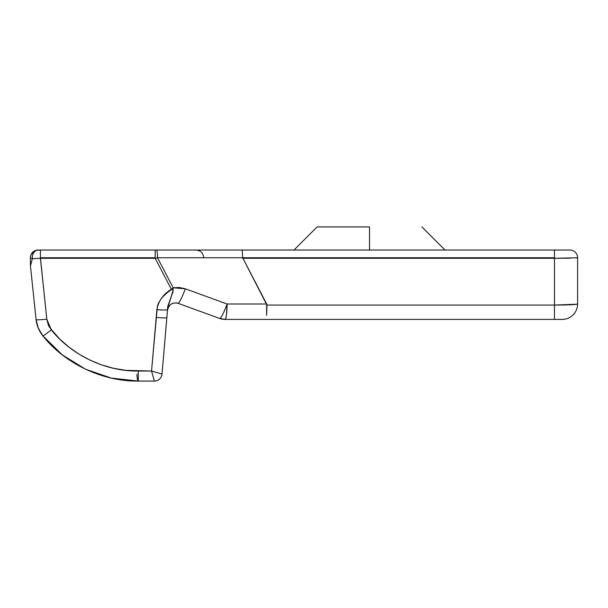 <?xml version="1.0" encoding="UTF-8"?>
<svg xmlns="http://www.w3.org/2000/svg" width="608" height="608" viewBox="0 0 608 608"><rect width="100%" height="100%" fill="white"/><g stroke="black" fill="none" stroke-linecap="round" stroke-linejoin="round"><path stroke-width="0.91" d="M369.512 226.928L369.512 250.048L369.512 226.928L317.102 226.928L369.512 226.928M170.871 289.955L170.255 290.487L171.365 289.309L155.169 258.294L40.417 258.294L155.169 258.294L155.169 257.754L40.417 257.754L46.816 319.2L48.252 324.832L49.567 327.423L59.645 338.975L69 347.16L79.207 354.266L90.136 360.202L101.65 364.899L113.62 368.296L125.879 370.348L151.536 371.032L157.366 306.462L158.369 303.4L161.675 297.882L167.101 292.782M242.797 258.294L554.481 258.294L554.481 257.754L242.653 257.754L266.661 304L227.073 304L185.28 288.792L179.292 287.478L173.174 287.782L157.495 257.754L242.653 257.754L266.935 305.072L266.661 304L266.935 305.072L554.481 305.072L554.481 258.294L242.797 258.294M42.446 335.32L41.473 334.005M41.192 333.594L38.296 328.229L36.085 319.58L37.529 326.177L40.371 332.31M62.358 354.912L42.894 335.89C64.813 363.652 102.934 381.702 138.297 381.072L124.693 380.319L111.249 378.07L85.515 369.2L62.358 354.912L42.894 335.89L62.358 354.912L85.515 369.2L62.358 354.912L85.515 369.2L111.249 378.07L85.515 369.2L111.249 378.07L138.297 381.072L111.249 378.07L124.693 380.319L138.297 381.072L138.297 371.032L151.536 371.032L162.009 374.064L151.536 371.032L154.356 381.072A7.706 7.691 -90 0 0 162.009 374.064L162.009 374.064A7.706 7.691 90 0 1 154.348 381.072L138.297 381.072L154.348 381.072A7.706 7.706 0 0 0 162.032 374.034A7.706 7.706 0 0 1 154.356 381.072L151.536 371.032L156.218 317.452A10.792 0.752 5 0 0 166.972 317.642A10.792 0.752 -175 0 1 156.218 317.452L156.856 309.647A10.792 0.752 4.4 0 0 167.504 309.806A10.792 0.752 -175.6 0 1 156.856 309.647C158.521 300.854 163.354 294.082 171.365 289.309L173.174 287.782L171.365 289.309L173.105 290.138L172.961 291.574L167.717 307.405L162.032 374.034L167.504 309.806C167.42 304.768 169.153 304.464 173.105 290.138L173.174 287.782L173.105 290.138A10.792 0.676 -154.1 0 1 171.365 289.309L155.169 258.294L157.495 257.754L242.653 257.754L242.242 250.2L242.653 257.754L554.481 257.754L554.481 258.294L577.6 257.754L554.481 258.294L563.327 258.256L554.481 258.294L554.481 305.072L266.935 305.072L266.616 315.271L266.661 304L227.073 304L185.28 288.792L173.174 287.782L157.495 257.754L155.169 258.294L155.169 250.048L230.782 250.048L156.469 250.048A7.706 1.026 90 0 1 157.495 257.754A7.706 1.026 -90 0 0 156.469 250.048L554.481 250.048L554.481 257.754L554.481 250.048L569.894 250.048A7.706 7.706 0 0 1 577.6 257.754L577.6 304A15.413 15.413 0 0 1 562.187 319.413A15.413 15.413 0 0 0 577.6 304L577.159 304.213L577.6 304L577.6 257.754A7.706 7.706 0 0 0 569.894 250.048L38.106 250.048A7.706 5.776 90 0 0 32.376 258.712L30.446 265.863L36.085 319.588L38.296 328.229L36.085 319.58A10.792 0.745 -6 0 0 46.816 319.2L40.417 258.294L32.376 258.712L40.417 258.294L40.417 257.754L155.169 257.754L155.169 250.048L40.417 250.048L40.417 257.754L40.417 250.048L35.925 250.367M30.4 257.549L30.4 257.754A7.706 1.429 0 0 0 32.376 258.712A7.706 1.429 180 0 1 30.4 257.754L30.4 265.058A7.706 7.706 0 0 0 30.446 265.863L36.085 319.58C36.769 325.675 39.041 331.117 42.894 335.89L38.296 328.229L42.894 335.89A10.792 0.585 -39.3 0 0 51.247 329.802L46.816 319.2A10.792 0.745 174 0 1 36.085 319.58M577.6 304C576.133 304.646 568.419 305.003 554.481 305.072L554.481 319.413L225.021 319.413L562.187 319.413L554.481 319.413L554.481 305.072L577.159 304.213M219.754 318.486L177.962 303.278L219.754 318.486L225.021 319.413A15.413 15.413 0 0 1 219.754 318.486A15.413 1.923 -70 0 0 227.073 304A15.413 2.044 90 0 1 225.021 319.413L225.804 318.242L226.472 314.898L227.073 304C223.676 313.112 221.236 317.946 219.754 318.486M41.146 333.534L42.834 335.814M43.259 336.323L61.72 354.411M170.255 290.487L168.287 291.924L170.255 290.487M166.311 293.39L165.916 293.702M167.626 292.402L168.287 291.924M30.841 255.185L30.4 257.762A7.706 7.706 0 0 1 38.106 250.048A7.706 5.776 -90 0 0 32.376 258.712L30.446 265.863A7.706 7.706 0 0 1 30.4 265.058L30.4 257.754L30.985 254.813L30.461 256.819M176.252 302.868L177.171 303.035M173.652 302.997L170.476 304.532M168.006 308.119L168.743 306.523M167.96 308.248L167.778 308.963M168.712 306.561L168.325 307.298M169.776 305.17L169.222 305.824M177.103 303.02L176.305 302.875M570.828 258.142L563.327 258.256M577.6 257.754L575.837 257.967M136.967 374.171A7.706 1.338 90 0 0 138.297 381.072L138.297 371.032C106.028 371.61 71.242 355.14 51.247 329.802A10.792 0.585 140.7 0 1 42.894 335.89L42.704 335.646M154.348 381.072L155.777 380.935M158.43 379.909L157.153 380.547L158.43 379.909M160.52 377.986L161.272 376.77M161.895 374.976L161.667 375.812L161.895 374.976M30.658 255.786L30.461 256.781M32.11 252.913L31.631 253.574M31.282 254.182L35.408 250.534L31.966 253.103M33.159 251.849L34.451 250.975M36.434 250.238L33.828 251.347L32.148 252.867M36.602 250.2L35.933 250.367M30.4 257.754L30.985 254.805L32.657 252.305L35.158 250.64L33.828 251.347M30.985 254.805L30.544 256.257M31.7 253.475L32.657 252.305M266.836 310.635L266.616 315.271M173.075 290.692L173.029 291.126M173.022 291.148L172.885 291.992M172.725 292.699L172.52 293.428M169.852 300.223L170.597 298.422M185.28 288.792A15.413 1.923 110 0 1 177.962 303.278A15.413 1.923 -70 0 0 185.28 288.792M167.747 309.145L167.648 309.844C169.001 304.372 172.436 302.184 177.962 303.278M445.041 250.048L421.914 226.928M36.503 250.222L35.872 250.382M203.71 257.222C203.019 252.829 200.458 250.435 196.027 250.048L196.05 250.048M293.983 250.048L317.102 226.928"/></g></svg>
